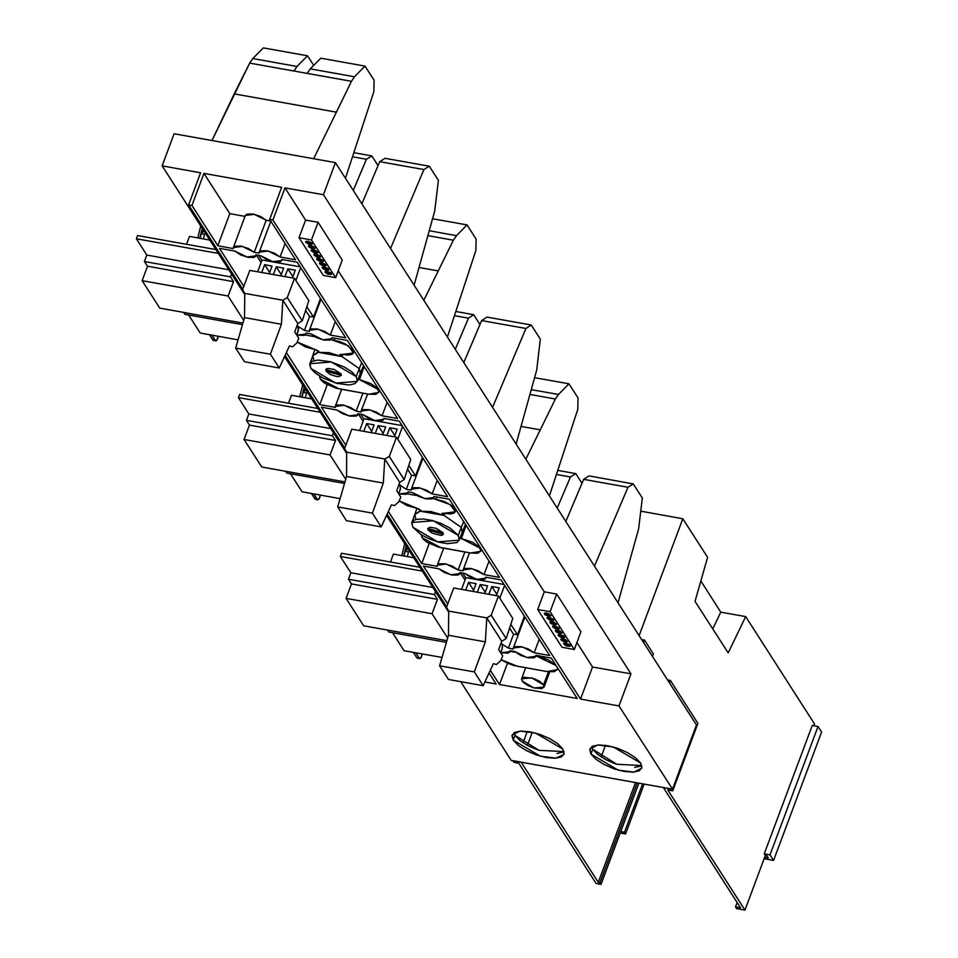 <?xml version="1.0" encoding="UTF-8"?>
<svg xmlns="http://www.w3.org/2000/svg" width="958" height="958" viewBox="0 0 958 958"><rect width="100%" height="100%" fill="white"/><g stroke="black" fill="none" stroke-linecap="round" stroke-linejoin="round"><path stroke-width="1.44" d="M543.581 684.838L548.467 671.786L543.581 684.838L544.06 687.114L533.881 687.916L522.086 680.994L521.607 678.719L531.798 677.917L543.581 684.838L544.144 686.826L541.785 688.622L534.253 688.012L527.762 685.497L522.984 682.12L521.535 678.994L523.882 677.198L533.642 678.492L539.785 681.413L543.581 684.838M550.766 615.228L550.898 615.898L544.479 614.114L544.886 613.036L545.114 614.773L548.671 616.305L550.922 615.814L549.102 613.91L546.575 613.036L544.312 613.527L550.766 615.228M553.52 619.527L553.664 620.185L547.234 618.401L547.641 617.323L547.234 618.401L550.143 620.257L553.341 620.521L552.886 618.856L549.329 617.335L547.078 617.814L553.52 619.527M556.275 623.814L556.418 624.484L549.988 622.7L550.395 621.622L550.634 623.359L554.179 624.891L556.442 624.4L554.61 622.496L552.083 621.622L549.832 622.113L556.275 623.814M559.029 628.113L559.173 628.771L552.742 626.987L553.149 625.909L552.742 626.987L555.652 628.843L558.849 629.107L558.394 627.442L554.838 625.921L552.586 626.4L559.029 628.113M561.783 632.4L561.927 633.07L555.508 631.286L555.903 630.208L556.143 631.945L559.688 633.477L561.951 632.987L560.131 631.082L557.604 630.208L555.341 630.699L561.783 632.4M564.549 636.699L564.681 637.357L558.263 635.573L558.658 634.495L558.263 635.573L561.172 637.429L564.37 637.693L563.903 636.028L560.358 634.507L558.095 634.986L564.549 636.699M567.304 640.986L567.435 641.656L561.017 639.872L561.412 638.794L561.651 640.531L565.208 642.064L567.459 641.573L565.639 639.669L563.112 638.794L560.849 639.285L567.304 640.986M570.058 645.285L570.19 645.943L563.771 644.159L564.178 643.081L563.771 644.159L566.681 646.015L569.878 646.279L569.411 644.614L565.867 643.093L563.951 643.165L563.771 644.159L563.627 643.501L570.058 645.285M312.092 243.452L312.236 244.122L305.806 242.326L306.213 241.248L305.806 242.326L308.716 244.182L311.913 244.446L311.458 242.781L307.901 241.26L305.65 241.751L312.092 243.452M314.859 247.751L314.99 248.409L308.572 246.625L308.967 245.547L308.572 246.625L311.47 248.481L314.667 248.733L314.212 247.08L310.667 245.547L308.404 246.038L314.859 247.751M317.613 252.038L317.745 252.708L311.326 250.912L311.721 249.834L311.326 250.912L314.236 252.768L317.433 253.032L316.966 251.367L313.422 249.846L311.158 250.337L317.613 252.038M320.367 256.337L320.499 256.995L314.08 255.211L314.475 254.133L314.08 255.211L316.99 257.067L320.188 257.319L319.721 255.666L316.176 254.133L313.913 254.624L320.367 256.337M323.121 260.624L323.265 261.294L316.835 259.498L317.242 258.421L316.835 259.498L319.744 261.354L322.942 261.618L322.475 259.953L318.93 258.432L317.014 258.516L316.835 259.498L316.691 258.84L323.121 260.624M325.876 264.923L326.019 265.582L319.589 263.797L319.996 262.72L319.589 263.797L322.499 265.653L325.696 265.905L325.241 264.252L321.684 262.72L319.433 263.211L325.876 264.923M328.63 269.21L328.774 269.881L322.343 268.084L322.75 267.007L322.343 268.084L325.253 269.94L328.45 270.204L327.995 268.539L324.439 267.019L322.187 267.51L328.63 269.21M331.384 273.509L331.528 274.168L325.097 272.383L325.504 271.306L325.097 272.383L328.007 274.239L331.205 274.491L330.75 272.838L327.193 271.306L324.942 271.797L331.384 273.509M615.743 763.945L605.899 759.706L597.84 754.569L592.786 749.3L590.99 754.114L589.9 748.869L597.732 745.013L613.395 747.024L640.615 762.999L635.561 757.73L627.502 752.593L617.659 748.354L607.54 745.683L598.666 744.965L592.415 746.306L589.721 749.527L590.99 754.114L596.044 759.383L604.103 764.52L613.946 768.759L624.077 771.441L632.939 772.16L639.19 770.807L641.896 767.586L640.615 762.999L641.704 768.244L633.873 772.1L618.209 770.088L590.99 754.114L592.786 749.3L616.689 764.268L641.776 765.526M538.001 750.03L528.157 745.803L520.098 740.666L515.045 735.397L513.249 740.211L512.147 734.966L519.99 731.11L535.654 733.121L562.873 749.084L557.819 743.815L549.76 738.678L539.917 734.451L529.786 731.768L520.924 731.05L514.662 732.403L511.967 735.612L513.249 740.211L518.302 745.48L526.361 750.617L536.205 754.844L546.323 757.527L555.197 758.245L561.448 756.892L564.142 753.683L562.873 749.084L563.963 754.329L556.131 758.185L540.468 756.173L513.249 740.211L515.045 735.397L538.947 750.354L564.034 751.611M428.106 530.037L429.052 527.487L428.106 530.037L432.034 533.163L440.692 535.45L442.572 535.043L443.374 534.073L442.991 532.696L443.326 534.277L428.106 530.037L427.771 528.457L442.991 532.696L436.106 528.313L430.405 527.283L427.723 528.66L428.106 530.037M326.139 371.189L327.085 368.65L326.139 371.189L330.067 374.315L336.054 376.386L338.713 376.602L341.407 375.237L341.024 373.859L341.347 375.428L326.139 371.189L325.804 369.62L341.024 373.859L334.138 369.465L328.438 368.447L326.558 368.854L325.756 369.812L326.139 371.189M415.844 519.284L414.802 514.602L420.837 510.782L417.353 508.518L399.187 500.878L407.078 505.584L418.203 508.722L420.754 510.339L414.838 514.482L411.844 522.505L433.351 520.817L458.259 535.426L461.253 527.403L443.973 515.416L420.227 511.177L430.98 511.56L443.973 515.416L461.253 527.403L463.66 521.571L461.253 527.403L462.211 532.325M459.265 540.192L462.259 532.205L461.253 527.403L458.259 535.426L459.253 540.228L437.746 541.917L412.838 527.307L411.844 522.505M444.728 513.416L443.973 515.416L442.093 514.159L442.38 513.225L450.44 513.943L453.972 513.177L455.505 511.356L454.775 508.77L451.925 505.788L444.668 501.597L433.052 498.435L450.284 504.603L455.373 511.811L441.949 513.548L443.973 515.416L444.728 513.416M466.103 525.367L461.445 538.48L480.138 548.263L480.401 547.629L480.724 551.305L470.785 553.029L441.015 547.701L422.322 537.917L421.676 535.031L421.676 536.552L423.496 539.39L427.28 542.384L438.189 547.078L470.785 553.029L477.791 553.197L480.856 550.862L478.952 546.802L472.725 542.384L461.445 538.48L466.103 525.367M313.877 360.436L312.823 355.765L318.858 351.945L315.386 349.67L297.208 342.03L305.111 346.748L316.236 349.886L318.786 351.49L312.871 355.634L309.865 363.657L331.372 361.968L356.28 376.59L359.286 368.567L341.994 356.58L318.26 352.328L329.013 352.712L341.994 356.58L359.286 368.567L361.693 362.723L359.286 368.567L360.232 373.488M357.298 381.356L360.28 373.369L359.286 368.567L356.28 376.59L357.286 381.392L335.779 383.08L310.871 368.459L309.865 363.657M342.76 354.568L341.994 356.58L340.126 355.31L340.413 354.388L348.473 355.095L352.005 354.34L353.526 352.52L352.807 349.921L345.395 344.042L339.839 341.647L331.085 339.599L348.305 345.754L353.394 352.963L339.97 354.7L341.994 356.58L342.76 354.568M364.124 366.519L359.466 379.631L378.159 389.427L378.422 388.792L378.757 392.457L368.818 394.193L339.036 388.864L320.343 379.081L319.697 376.195L319.709 377.703L321.529 380.542L325.301 383.547L336.21 388.229L368.818 394.193L375.811 394.361L378.889 392.014L376.985 387.954L370.758 383.535L359.466 379.631L364.124 366.519M517.092 666.217L501.178 659.667L507.979 663.439L514.087 665.547L546.862 671.546L554.299 671.726L557.556 669.235L557.281 667.403L557.448 669.63L546.862 671.546L517.092 666.217M605.468 745.348L601.133 756.928L605.468 745.348M527.295 731.385L523.032 742.785L527.295 731.385M563.244 752.078L556.993 753.431M640.998 765.993L634.735 767.346M537.139 655.559L535.953 655.907L556.071 665.523L548.922 660.23L537.139 655.559M515.691 652.29L510.063 651.284L515.691 652.29M544.3 591.828L338.246 270.851L544.3 591.828L537.701 609.48L561.951 647.249L537.701 609.48L550.108 611.695L574.357 649.476L561.951 647.249L574.357 649.476L580.955 631.825L556.706 594.044L544.3 591.828L556.706 594.044L550.108 611.695L537.701 609.48L544.3 591.828M342.293 260.037L318.032 222.268L305.626 220.041L284.957 187.84L323.421 194.725L630.987 673.833L592.523 666.948L576.92 642.626L592.523 666.948L580.524 699.041L272.958 219.945L284.957 187.84L305.626 220.041L299.028 237.692L323.277 275.473L299.028 237.692L311.434 239.919L335.683 277.688L323.277 275.473L335.683 277.688L342.293 260.037L335.683 277.688L311.434 239.919L299.028 237.692L305.626 220.041L318.032 222.268L311.434 239.919L318.032 222.268L342.293 260.037M448.679 612.222L386.529 515.404L448.679 612.222M346.712 453.374L284.55 356.556L346.712 453.374M244.733 294.537L162.142 165.866L200.593 172.751L188.594 204.844L242.769 289.232L188.594 204.844L191.911 205.443L203.91 173.338L281.652 187.253L269.653 219.346L295.555 259.702L269.653 219.346L272.958 219.945L580.524 699.041L592.523 666.948L630.987 673.833L618.988 705.926L580.524 699.041L618.988 705.926L672.456 789.212L511.177 760.353L460.666 681.677L511.177 760.353L672.456 789.212L696.454 725.026L335.42 162.632L174.14 133.773L335.42 162.632L323.421 194.725L284.957 187.84L272.958 219.945L269.653 219.346L281.652 187.253L203.91 173.338L229.812 213.694L203.91 173.338L191.911 205.443L217.813 245.787L191.911 205.443L188.594 204.844L200.593 172.751L162.142 165.866L174.14 133.773L162.142 165.866L244.733 294.537M285.161 355.262L344.736 448.069L285.161 355.262M387.128 514.099L446.715 606.917L387.128 514.099M489.107 672.947L496.172 683.952L484.916 681.94L496.172 683.952L489.107 672.947M416.814 495.537L407.174 493.813L416.814 495.537M314.835 336.689L305.195 334.965L314.835 336.689M465.049 580.129L460.247 572.644L465.049 580.129M501.154 579.961L549.664 655.523L501.154 579.961L485.682 577.195L485.395 578.656L483.874 579.614L477.982 579.614L470.546 577.219L464.762 573.459L459.804 572.561L459.505 574.034L457.996 574.98L452.092 574.992L444.656 572.597L438.872 568.824L423.412 566.058L447.793 604.031L423.412 566.058L438.872 568.824L450.859 574.74L459.744 573.602L459.804 572.561L464.762 573.459L476.749 579.362L485.622 578.237L485.682 577.195L501.154 579.961M551.317 658.098L577.219 698.454L499.477 684.539L490.328 670.301L499.477 684.539L507.453 663.199L499.477 684.539L577.219 698.454L551.317 658.098L535.845 655.332L535.546 656.793L534.037 657.739L528.145 657.751L520.697 655.356L514.925 651.584L509.955 650.698L509.668 652.159L508.147 653.116L500.735 652.805L509.896 651.739L509.955 650.698L514.925 651.584L526.9 657.499L535.785 656.374L535.845 655.332L551.317 658.098M449.338 499.262L499.501 577.387L449.338 499.262L433.878 496.484L433.579 497.944L432.07 498.902L426.166 498.914L418.73 496.519L412.946 492.747L407.988 491.861L407.689 493.322L406.18 494.268L398.767 493.957L407.928 492.891L407.988 491.861L412.946 492.747L424.933 498.663L433.806 497.525L433.878 496.484L449.338 499.262M421.76 563.484L388.361 511.464L421.76 563.484L437.219 566.25L437.519 564.789L439.039 563.831L444.931 563.831L452.368 566.226L458.152 569.986L463.109 570.884L463.409 569.411L464.917 568.465L470.821 568.453L478.258 570.848L484.029 574.62L499.501 577.387L484.029 574.62L489.071 561.149L484.029 574.62L472.054 568.705L463.169 569.842L463.109 570.884L458.152 569.986L464.881 551.976L458.152 569.986L446.165 564.082L437.291 565.208L437.219 566.25L421.76 563.484L429.22 543.533L421.76 563.484M363.082 421.292L358.268 413.808L363.082 421.292M399.187 421.125L447.685 496.675L399.187 421.125L383.715 418.359L383.416 419.82L381.907 420.766L376.015 420.778L368.567 418.383L362.795 414.61L357.825 413.724L357.538 415.185L356.017 416.131L350.125 416.143L342.689 413.748L336.905 409.976L321.433 407.21L345.814 445.195L321.433 407.21L336.905 409.976L348.892 415.892L357.765 414.766L357.825 413.724L362.795 414.61L374.77 420.526L383.655 419.388L383.715 418.359L399.187 421.125M347.371 340.413L397.534 418.55L347.371 340.413L331.899 337.647L331.612 339.108L330.091 340.054L324.199 340.066L316.751 337.671L310.979 333.899L306.021 333.013L305.722 334.474L304.213 335.42L296.8 335.12L305.949 334.055L306.021 333.013L310.979 333.899L322.966 339.815L331.839 338.677L331.899 337.647L347.371 340.413M319.78 404.635L286.394 352.616L319.78 404.635L335.252 407.401L335.551 405.941L337.06 404.995L342.952 404.983L350.4 407.378L356.172 411.15L361.142 412.036L361.429 410.575L362.95 409.629L368.842 409.617L376.278 412.012L382.062 415.784L397.534 418.55L382.062 415.784L387.104 402.3L382.062 415.784L370.075 409.868L361.202 410.994L361.142 412.036L356.172 411.15L362.914 393.139L356.172 411.15L344.197 405.234L335.312 406.372L335.252 407.401L319.78 404.635L327.241 384.685L319.78 404.635M261.103 262.444L256.301 254.96L261.103 262.444M297.208 262.276L345.718 337.839L297.208 262.276L281.748 259.51L281.448 260.971L279.94 261.917L274.036 261.929L266.599 259.534L260.816 255.762L255.858 254.876L255.558 256.337L254.05 257.295L248.158 257.307L240.709 254.9L234.938 251.14L219.466 248.373L243.847 286.346L219.466 248.373L234.938 251.14L246.913 257.043L255.798 255.918L255.858 254.876L260.816 255.762L272.802 261.678L281.676 260.552L281.748 259.51L297.208 262.276M233.357 247.475L245.344 215.43L254.217 214.293L266.204 220.208L254.205 252.301L259.163 253.187L254.205 252.301L242.218 246.398L233.345 247.523L233.285 248.565L217.813 245.787L229.812 213.694L244.973 216.412L229.812 213.694L217.813 245.787L233.285 248.565L233.572 247.104L235.093 246.146L240.985 246.134L248.421 248.529L254.205 252.301L266.204 220.208L270.719 221.023L266.204 220.208L260.432 216.436L252.984 214.041L247.092 214.053L245.32 215.478M280.095 256.936L295.555 259.702L280.095 256.936L285.125 243.464L280.095 256.936L274.311 253.163L266.875 250.768L260.971 250.78L259.462 251.726L259.163 253.187L259.235 252.158L268.108 251.02L280.095 256.936M502.267 644.231L508.303 648.123L513.272 649.009L513.56 647.548L515.081 646.602L520.972 646.59L528.409 648.985L534.193 652.757L549.664 655.523L534.193 652.757L539.234 639.273L534.193 652.757L522.206 646.842L513.332 647.979L513.272 649.009L508.303 648.123L513.56 634.052L508.303 648.123L502.267 644.231L502.172 648.662L500.663 652.697L502.519 647.44L502.267 644.231M400.3 485.395L406.336 489.287L411.293 490.173L411.593 488.712L413.102 487.754L419.005 487.754L426.442 490.149L432.226 493.909L447.685 496.675L432.226 493.909L437.255 480.437L432.226 493.909L420.239 488.005L411.353 489.131L411.293 490.173L406.336 489.287L411.593 475.216L406.336 489.287L400.3 485.395M298.333 326.546L304.369 330.438L309.326 331.324L309.626 329.863L311.134 328.917L317.026 328.905L324.475 331.3L330.247 335.072L345.718 337.839L330.247 335.072L335.288 321.589L330.247 335.072L318.272 329.157L309.386 330.282L309.326 331.324L304.369 330.438L309.626 316.368L304.369 330.438L298.333 326.546M618.988 705.926L630.987 673.833L323.421 194.725L335.42 162.632L696.454 725.026L672.456 789.212L618.988 705.926M318.26 352.328L318.619 351.263L318.26 352.328M358.041 379.38L359.466 379.631L358.041 379.38M334.821 338.162L334.114 340.138L334.821 338.162M356.28 376.59L357.454 380.793L354.987 383.727L349.251 384.972L336.569 383.296L322.87 377.991L315.493 373.285L310.871 368.459L309.709 364.256L312.176 361.322L317.9 360.076L330.582 361.753L344.281 367.058L351.658 371.764L356.28 376.59M420.227 511.177L420.586 510.111L420.227 511.177M460.008 538.216L461.445 538.48L460.008 538.216M436.788 497.01L436.082 498.986L436.788 497.01M458.259 535.426L459.421 539.629L456.954 542.575L447.398 543.725L438.536 542.132L429.22 538.911L420.873 534.54L412.838 527.307L411.677 523.104L414.143 520.158L416.646 519.308L423.699 519.02L432.561 520.601L441.877 523.822L450.224 528.193L458.259 535.426M513.883 732.87L515.045 735.397M591.625 746.773L592.786 749.3M580.955 631.825L574.357 649.476L550.108 611.695L556.706 594.044L580.955 631.825M215.849 340.94L217.61 339.024L218.34 336.27L216.436 340.797L212.904 340.09L215.849 340.94L211.826 335.108L215.299 340.521L212.904 340.09L209.431 334.677L213.418 340.509M238.075 339.803L200.162 333.013L238.075 339.803M200.162 333.013L188.582 314.99L200.162 333.013M204.557 234.183L203.395 238.937L204.557 234.183L201.252 233.584L200.078 238.35L201.252 233.584L204.557 234.183M203.91 230.95L201.252 233.584L203.312 230.794M189.468 236.446L209.778 240.087L189.468 236.446L186.523 244.326L189.468 236.446M202.21 228.291L199.743 238.291L202.21 228.291M200.749 226.016L197.815 237.943L200.749 226.016M242.494 324.642L184.906 314.332L242.494 324.642M183.685 312.428L184.906 314.332L183.685 312.428M242.961 323.038L159.746 308.153L242.961 323.038M243.727 320.379L228.124 296.058L142.107 280.67L159.746 308.153L142.107 280.67L228.124 296.058L233.512 281.616L147.508 266.228L142.107 280.67L147.508 266.228L233.512 281.616L230.483 276.898L144.466 261.51L147.508 266.228L144.466 261.51L230.483 276.898L231.561 274.012L230.483 276.898L233.512 281.616L228.124 296.058L243.727 320.379M228.83 269.749L146.873 255.091L144.466 261.51L146.873 255.091L228.83 269.749M218.352 253.439L136.395 238.77L146.873 255.091L136.395 238.77L218.352 253.439M215.873 249.571L137.593 235.56L136.395 238.77L137.593 235.56L215.873 249.571M317.793 499.777L319.038 498.974L320.307 495.118L319.577 497.873L317.793 499.777L315.421 499.358L317.816 499.789L313.805 493.945L317.278 499.369L314.883 498.938L311.398 493.526L315.386 499.346M340.042 498.651L302.129 491.861L340.042 498.651M302.129 491.861L290.561 473.839L302.129 491.861M306.536 393.019L305.363 397.786L306.536 393.019L303.231 392.433L302.057 397.187L303.231 392.433L306.536 393.019M305.889 389.786L303.231 392.433L305.279 389.631M291.448 395.295L311.757 398.923L291.448 395.295L288.502 403.162L291.448 395.295M304.177 387.14L301.722 397.127L304.177 387.14M302.716 384.853L299.782 396.78L302.716 384.853M344.461 483.479L286.873 473.18L344.461 483.479M285.652 471.276L286.873 473.18L285.652 471.276M344.928 481.886L261.714 466.989L344.928 481.886M345.706 479.228L330.091 454.906L244.074 439.518L261.714 466.989L244.074 439.518L330.091 454.906L335.492 440.464L249.475 425.077L244.074 439.518L249.475 425.077L335.492 440.464L332.462 435.746L246.446 420.346L249.475 425.077L246.446 420.346L332.462 435.746L333.54 432.86L332.462 435.746L335.492 440.464L330.091 454.906L345.706 479.228M330.797 428.597L248.841 413.928L246.446 420.346L248.841 413.928L330.797 428.597M320.331 412.287L238.374 397.618L248.841 413.928L238.374 397.618L320.331 412.287M317.84 408.419L239.572 394.409L238.374 397.618L239.572 394.409L317.84 408.419M419.245 658.206L416.85 657.775L419.245 658.206L415.772 652.793L419.245 658.206M419.76 658.625L421.005 657.811L422.286 653.955L421.544 656.721L419.796 658.625L417.401 658.194M413.377 652.362L416.85 657.775L413.377 652.362M442.009 657.487L404.096 650.71L442.009 657.487M404.096 650.71L392.529 632.675L404.096 650.71M408.503 551.868L407.33 556.622L408.503 551.868L405.198 551.269L404.025 556.035L405.198 551.269L408.503 551.868M407.857 548.635L405.198 551.269L407.246 548.479M393.415 554.131L413.724 557.772L393.415 554.131L390.469 562.011L393.415 554.131M406.156 545.976L403.689 555.975L406.156 545.976M404.695 543.701L401.749 555.628L404.695 543.701M446.428 642.327L388.852 632.017L446.428 642.327M387.631 630.125L388.852 632.017L387.631 630.125M446.895 640.722L363.681 625.837L446.895 640.722M447.673 638.064L432.058 613.755L346.042 598.355L363.681 625.837L346.042 598.355L432.058 613.755L437.459 599.313L351.442 583.913L346.042 598.355L351.442 583.913L437.459 599.313L434.429 594.583L348.413 579.195L351.442 583.913L348.413 579.195L434.429 594.583L435.507 591.697L434.429 594.583L437.459 599.313L432.058 613.755L447.673 638.064M432.776 587.446L350.82 572.776L348.413 579.195L350.82 572.776L432.776 587.446M422.298 571.124L340.341 556.466L350.82 572.776L340.341 556.466L422.298 571.124M419.82 567.256L341.539 553.257L340.341 556.466L341.539 553.257L419.82 567.256M261.905 260.313L258.744 255.403L261.905 260.313M320.223 299.243L321.038 299.387L320.223 299.243M273.353 274.539L276.251 266.779L281.269 274.599L276.251 266.779L283.7 268.108L280.79 275.868L283.7 268.108L276.251 266.779L273.353 274.539M320.487 298.537L313.553 317.074L306.859 306.644L313.553 317.074L309.422 316.332L305.626 310.416L309.422 316.332L313.553 317.074L320.487 298.537M295.854 280.431L300.644 267.629L295.854 280.431M295.28 270.18L292.37 277.94L295.28 270.18L287.831 268.851L292.849 276.67L287.831 268.851L295.28 270.18M284.933 276.611L287.831 268.851L284.933 276.611M272.12 266.037L269.21 273.796L272.12 266.037L264.671 264.707L269.689 272.527L264.671 264.707L272.12 266.037M261.774 272.467L264.671 264.707L261.774 272.467M262.037 259.953L257.642 271.725L262.037 259.953L300.094 266.755L262.037 259.953M298.106 326.199L298.237 330.977L296.729 335.001L298.704 328.474L298.106 326.199L296.86 326.127L298.106 326.199M308.835 300.644L294.501 278.323L249.834 270.336L242.637 289.591L244.745 293.387L282.79 300.201L287.304 297.579L302.213 320.798L308.835 300.644L294.501 278.323L287.304 297.579L294.501 278.323L249.834 270.336L242.637 289.591L244.745 293.387L282.79 300.201L281.401 324.235L270.396 354.28L235.668 348.065L244.482 361.801L279.221 368.016L270.396 354.28L235.668 348.065L244.529 317.637L281.401 324.235L244.529 317.637L244.745 293.387L244.529 317.637L235.668 348.065L244.482 361.801L279.221 368.016L289.472 345.994L292.525 346.796L296.812 343L292.525 346.796L289.472 345.994L279.221 368.016L270.396 354.28L281.401 324.235L282.79 300.201L287.304 297.579L302.213 320.798L308.835 300.644M294.741 331.923L297.794 323.576L302.213 320.798L297.794 323.576L282.79 300.201L297.794 323.576L294.741 331.923L298.788 338.222L294.741 331.923M298.788 338.222L296.812 343L298.788 338.222M363.872 419.161L360.723 414.239L363.872 419.161M422.191 458.092L423.005 458.235L422.191 458.092M375.32 433.375L378.23 425.615L383.248 433.435L378.23 425.615L385.667 426.957L382.769 434.716L385.667 426.957L378.23 425.615L375.32 433.375M422.454 457.373L415.521 475.922L408.826 465.492L415.521 475.922L411.389 475.18L407.593 469.264L411.389 475.18L415.521 475.922L422.454 457.373M397.821 439.279L402.611 426.466L397.821 439.279M397.247 429.028L394.349 436.788L397.247 429.028L389.798 427.687L394.828 435.507L389.798 427.687L397.247 429.028M386.9 435.447L389.798 427.687L386.9 435.447M374.087 424.885L371.189 432.645L374.087 424.885L366.651 423.544L371.668 431.363L366.651 423.544L374.087 424.885M363.741 431.304L366.651 423.544L363.741 431.304M364.016 418.802L359.609 430.573L364.016 418.802L402.061 425.603L364.016 418.802M400.073 485.035L400.204 489.813L398.696 493.849L400.54 488.592L400.073 485.035M398.827 484.976L399.582 484.664L398.827 484.976M410.802 459.493L396.468 437.159L351.814 429.172L344.605 448.428L346.712 452.236L384.757 459.038L389.271 456.427L404.18 479.647L410.802 459.493L396.468 437.159L389.271 456.427L396.468 437.159L351.814 429.172L344.605 448.428L346.712 452.236L384.757 459.038L383.368 483.071L372.375 513.117L337.635 506.902L346.449 520.649L381.188 526.864L372.375 513.117L337.635 506.902L346.509 476.473L383.368 483.071L346.509 476.473L346.712 452.236L346.509 476.473L337.635 506.902L346.449 520.649L381.188 526.864L391.451 504.83L394.492 505.644L398.779 501.848L394.492 505.644L391.451 504.83L381.188 526.864L372.375 513.117L383.368 483.071L384.757 459.038L389.271 456.427L404.18 479.647L410.802 459.493M396.72 490.759L399.773 482.413L404.18 479.647L399.773 482.413L384.757 459.038L399.773 482.413L396.72 490.759L400.755 497.058L396.72 490.759M400.755 497.058L398.779 501.848L400.755 497.058M465.851 577.997L462.69 573.088L465.851 577.997M524.17 616.928L524.972 617.072L524.17 616.928M477.3 592.224L480.197 584.464L485.215 592.284L480.197 584.464L487.634 585.793L484.736 593.553L487.634 585.793L480.197 584.464L477.3 592.224M524.433 616.222L517.5 634.759L510.806 624.329L517.5 634.759L513.356 634.016L509.56 628.101L513.356 634.016L517.5 634.759L524.433 616.222M499.801 598.115L504.591 585.314L499.801 598.115M499.214 587.865L496.316 595.625L499.214 587.865L491.777 586.536L496.795 594.355L491.777 586.536L499.214 587.865M488.867 594.295L491.777 586.536L488.867 594.295M476.066 583.721L473.156 591.481L476.066 583.721L468.618 582.392L473.635 590.212L468.618 582.392L476.066 583.721M465.72 590.152L468.618 582.392L465.72 590.152M465.983 577.638L461.576 589.409L465.983 577.638L504.028 584.452L465.983 577.638M500.806 643.812L502.04 643.884L500.806 643.812M512.769 618.329L498.447 596.008L453.781 588.02L446.584 607.276L448.691 611.072L486.736 617.886L491.238 615.264L506.147 638.495L512.769 618.329L498.447 596.008L491.238 615.264L498.447 596.008L453.781 588.02L446.584 607.276L448.691 611.072L486.736 617.886L485.335 641.92L474.342 671.965L439.602 665.75L448.428 679.485L483.167 685.7L474.342 671.965L439.602 665.75L448.476 635.322L485.335 641.92L448.476 635.322L448.691 611.072L448.476 635.322L439.602 665.75L448.428 679.485L483.167 685.7L493.418 663.678L496.46 664.493L500.759 660.685L496.46 664.493L493.418 663.678L483.167 685.7L474.342 671.965L485.335 641.92L486.736 617.886L491.238 615.264L506.147 638.495L512.769 618.329M498.687 649.608L501.741 641.261L506.147 638.495L501.741 641.261L486.736 617.886L501.741 641.261L498.687 649.608L502.734 655.907L498.687 649.608M502.734 655.907L500.759 660.685L502.734 655.907M414.096 285.185L434.74 211.131L438.357 180.332L429.256 166.165L423.963 169.602L390.541 248.493L423.963 169.602L379.715 161.686L361.861 203.826L379.715 161.686L423.963 169.602L429.256 166.165L385.008 158.25L379.715 161.686L385.008 158.25L429.256 166.165L438.357 180.332L434.74 211.131L414.096 285.185M353.286 190.462L366.483 159.315L352.472 156.801L366.483 159.315L371.776 155.879L353.825 152.669L371.776 155.879L378.039 165.638L371.776 155.879L366.483 159.315L353.286 190.462M345.431 178.224L373.883 91.585L374.111 80.268L365.022 66.102L354.52 76.784L351.418 81.346L313.625 158.729L351.418 81.346L354.52 76.784L365.022 66.102L374.111 80.268L373.883 91.585L345.431 178.224M320.774 58.187L365.022 66.102L320.774 58.187L310.272 68.868L354.52 76.784L310.272 68.868L307.171 73.431L351.418 81.346L249.691 63.144L234.279 93.872L336.007 112.074L234.279 93.872L211.898 140.527L249.691 63.144L252.792 58.582L263.282 47.9L307.542 55.815L313.685 65.395L307.542 55.815L263.282 47.9L252.792 58.582L297.04 66.509L307.542 55.815L297.04 66.509L252.792 58.582L249.691 63.144L293.938 71.06L297.04 66.509L293.938 71.06L307.171 73.431L310.272 68.868L320.774 58.187M516.063 444.021L536.708 369.968L540.324 339.18L531.223 325.013L525.942 328.438L492.508 407.33L525.942 328.438L481.694 320.523L463.828 362.663L481.694 320.523L525.942 328.438L531.223 325.013L486.975 317.098L481.694 320.523L486.975 317.098L531.223 325.013L540.324 339.18L536.708 369.968L516.063 444.021M455.254 349.311L468.45 318.152L454.439 315.649L468.45 318.152L473.743 314.727L455.792 311.518L473.743 314.727L480.006 324.487L473.743 314.727L468.45 318.152L455.254 349.311M447.398 337.072L475.863 250.433L476.078 239.117L466.989 224.95L456.487 235.632L453.397 240.183L423.843 300.381L453.397 240.183L456.487 235.632L466.989 224.95L476.078 239.117L475.863 250.433L447.398 337.072M432.645 218.795L466.989 224.95L432.645 218.795M429.388 230.782L456.487 235.632L429.388 230.782M428.07 235.656L453.397 240.183L428.07 235.656M419.137 267.545L437.986 270.922L419.137 267.545M618.03 602.869L638.675 528.816L642.291 498.028L633.202 483.862L627.909 487.287L594.475 566.178L627.909 487.287L583.661 479.371L565.807 521.511L583.661 479.371L627.909 487.287L633.202 483.862L588.954 475.934L583.661 479.371L588.954 475.934L633.202 483.862L642.291 498.028L638.675 528.816L618.03 602.869M557.233 508.147L570.429 477L556.406 474.497L570.429 477L575.722 473.575L557.772 470.354L575.722 473.575L581.985 483.323L575.722 473.575L570.429 477L557.233 508.147M549.377 495.921L577.83 409.282L578.057 397.953L568.956 383.787L558.466 394.48L555.365 399.031L525.822 459.217L555.365 399.031L558.466 394.48L568.956 383.787L578.057 397.953L577.83 409.282L549.377 495.921M534.624 377.644L568.956 383.787L534.624 377.644M531.367 389.631L558.466 394.48L531.367 389.631M530.037 394.504L555.365 399.031L530.037 394.504M521.116 426.394L539.953 429.759L521.116 426.394M744.929 910.1L765.334 855.542L764.233 853.817L812.228 725.445L764.233 853.817L770.016 854.859L818.024 726.475L812.228 725.445L818.024 726.475L770.016 854.859L773.597 860.44L764.137 858.739L773.597 860.44L821.605 732.056L773.597 860.44L770.016 854.859L764.233 853.817L765.334 855.542L744.929 910.1L736.666 908.615L735.564 906.903L740.522 907.789L663.355 787.584L671.63 789.069L672.732 790.781L667.762 789.895L744.929 910.1L736.666 908.615L735.564 906.903L737.181 902.58L735.564 906.903L740.522 907.789L663.355 787.584L671.63 789.069L672.732 790.781L697.927 723.386L670.372 680.455L669.438 682.946L670.372 680.455L667.51 679.94L670.372 680.455L697.927 723.386L672.732 790.781L667.762 789.895L744.929 910.1M813.869 725.733L814.528 723.949L745.635 616.629L728.152 652.877L695.077 601.361L707.603 557.376L682.791 518.745L639.082 635.657L682.791 518.745L641.01 511.261L682.791 518.745L707.603 557.376L695.077 601.361L728.152 652.877L745.635 616.629L814.528 723.949L813.869 725.733M596.056 883.468L518.889 763.263L513.931 762.364L512.829 760.652L521.104 762.137L598.271 882.342L599.924 882.629L601.025 884.354L596.056 883.468L518.889 763.263L513.931 762.364L512.829 760.652L521.104 762.137L598.271 882.342L635.549 782.614L598.271 882.342L599.924 882.629L601.025 884.354L596.056 883.468M638.842 783.201L601.025 884.354L638.842 783.201M766.987 855.829L765.334 855.542L766.987 855.829L768.364 857.985L766.987 855.829M637.202 782.902L599.924 882.629L637.202 782.902M532.265 732.271L527.367 745.372L532.265 732.271M720.823 612.186L745.635 616.629L720.823 612.186L712.764 628.903L720.823 612.186L700.849 581.087L720.823 612.186M641.609 639.585L644.459 640.1L643.536 642.59L644.459 640.1L641.609 639.585M652.422 656.434L653.344 653.943L644.459 640.1L653.344 653.943L652.422 656.434M644.171 784.159L625.562 833.951L620.221 832.993L625.562 833.951L644.171 784.159M642.543 783.86L624.448 832.239L625.562 833.951L624.448 832.239L642.543 783.86M620.76 831.568L624.448 832.239L620.76 831.568M764.664 857.314L768.364 857.985L764.664 857.314M821.605 732.056L818.024 726.475L821.605 732.056M525.702 667.762L521.607 678.719M557.915 668.385L557.46 669.606M270.815 221.166L259.247 252.11M282.047 259.57L281.7 260.492M256.169 254.936L255.822 255.858M306.321 333.073L305.973 333.995M320.942 299.375L309.41 330.235M332.21 337.695L331.863 338.629M367.573 393.966L361.214 410.946M384.026 418.406L383.679 419.341M358.136 413.772L357.789 414.706M341.683 389.331L335.336 406.324M408.288 491.909L407.94 492.843M422.921 458.211L411.377 489.083M434.178 496.543L433.83 497.477M469.54 552.814L463.193 569.794M485.993 577.255L485.646 578.177M460.103 572.621L459.756 573.555M443.65 548.18L437.303 565.16M510.267 650.757L509.919 651.68M524.888 617.06L513.344 647.931M536.157 655.392L535.809 656.314M312.847 355.693L314.871 349.574M379.548 390.541L378.757 392.433M363.537 365.585L360.256 373.428M353.406 352.939L354.197 351.047M414.814 514.542L416.85 508.423M481.527 549.389L480.736 551.281M465.504 524.433L462.235 532.265M455.373 511.788L456.164 509.896M549.736 671.917L544.072 687.09M203.886 230.89L203.276 230.782M305.853 389.738L305.255 389.631M407.821 548.575L407.222 548.467M398.983 484.556L399.582 484.664"/></g></svg>
